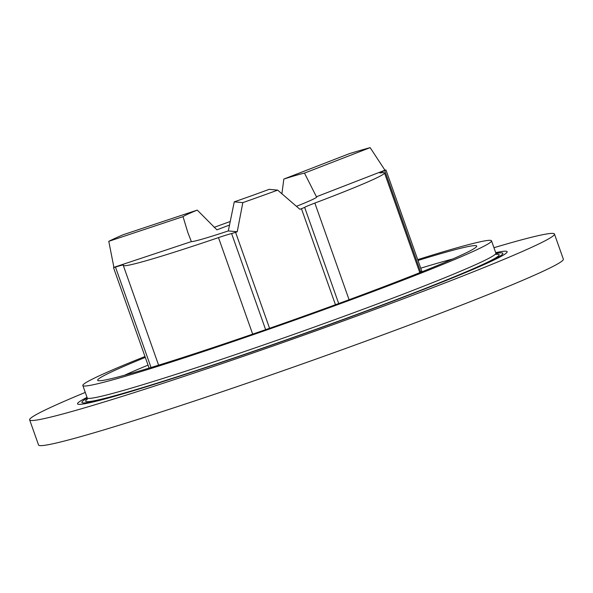 <?xml version="1.0" encoding="UTF-8"?>
<svg xmlns="http://www.w3.org/2000/svg" width="593" height="593" viewBox="0 0 593 593"><rect width="100%" height="100%" fill="white"/><g stroke="black" fill="none" stroke-linecap="round" stroke-linejoin="round"><path stroke-width="0.89" d="M296.448 206.32A66.705 2.795 -19.5 0 0 316.766 196.913A66.705 2.795 -19.5 0 0 316.432 196.765L384.953 170.198A151.371 6.338 -19.5 0 1 385.606 170.043L384.753 170.584A20.525 0.86 -19.5 0 0 379.868 172.926A20.525 0.86 -19.5 0 0 380.469 172.926A138.54 5.804 160.5 0 1 384.486 172.934A138.54 5.804 160.5 0 1 314.853 203.073A20.525 0.86 -19.5 0 0 304.654 207.387L301.452 208.706A151.371 6.338 -19.5 0 1 299.88 209.292L277.687 190.131A151.371 6.338 160.5 0 1 242.826 202.628L237.237 231.744A151.371 6.338 -19.5 0 1 235.577 232.315L231.611 233.568A20.525 0.86 -19.5 0 0 218.491 237.615A138.54 5.804 160.5 0 1 123.292 265.427A138.54 5.804 160.5 0 1 123.374 265.071A20.525 0.86 -19.5 0 0 123.381 265.019A20.525 0.86 -19.5 0 0 115.479 267.095L113.589 267.539A151.371 6.338 -19.5 0 1 113.9 267.347L191.361 241.596A66.705 2.795 -19.5 0 0 228.305 230.929L234.265 201.842A66.705 2.795 -19.5 0 0 269.133 189.345L277.687 190.131M283.839 179.064A66.705 2.795 160.5 0 1 304.476 173.104L370.151 147.642A151.371 6.338 -19.5 0 0 349.514 153.602L283.839 179.064L281.905 193.755M316.432 196.765L304.476 173.104M229.543 225.051A66.705 2.795 -19.5 0 0 216.927 229.847L197.254 210.1A66.705 2.795 -19.5 0 0 183.022 216.638L187.87 232.589L191.361 241.596M228.305 230.929L237.237 231.744M214.162 227.356A138.54 5.804 160.5 0 1 230.292 221.471M113.9 267.347L108.786 241.321A151.371 6.338 160.5 0 1 123.018 234.784L197.254 210.1M370.151 147.642L384.953 170.198M108.786 241.321L183.022 216.638M234.265 201.842L242.826 202.628M419.644 272.224A20.525 0.86 160.5 0 1 420.607 271.824L421.831 271.238L385.976 169.991M420.748 268.177A192.91 8.08 160.5 0 1 452.704 259.022M124.456 375.265A192.91 8.08 160.5 0 1 148.042 365.132M495.704 252.648A227.86 9.54 160.5 0 1 507.134 251.721A227.86 9.54 160.5 0 1 295.529 336.772A227.86 9.54 160.5 0 1 77.557 403.84A227.86 9.54 160.5 0 1 87.023 397.369A227.86 9.54 160.5 0 0 77.557 403.84A227.86 9.54 160.5 0 0 295.529 336.772A227.86 9.54 160.5 0 0 507.134 251.721A227.86 9.54 160.5 0 0 495.704 252.648M418.021 260.468A201.079 8.421 160.5 0 1 476.653 246.473A201.079 8.421 160.5 0 1 289.984 321.109A201.079 8.421 160.5 0 1 97.941 380.58A201.079 8.421 160.5 0 1 145.3 357.394M417.717 259.63A216.771 9.08 160.5 0 1 491.515 240.817A216.771 9.08 160.5 0 1 290.207 321.732A216.771 9.08 160.5 0 1 82.835 385.532A216.771 9.08 160.5 0 1 144.988 356.512M495.199 254.375A219.358 9.184 160.5 0 1 299.813 335.067A219.358 9.184 160.5 0 1 87.23 399.245M493.947 247.696A278.369 11.66 160.5 0 1 554.448 234.027L563.35 259.156A278.369 11.66 160.5 0 1 304.839 363.064A278.369 11.66 160.5 0 1 38.552 444.995L29.65 419.866A278.369 11.66 160.5 0 1 85.273 392.41M554.448 234.027A278.369 11.66 160.5 0 1 295.944 337.936A278.369 11.66 160.5 0 1 29.65 419.866M338.707 303.557L304.654 207.387M335.46 304.743L301.452 208.706M349.084 299.739L314.853 203.073M269.563 328.292L235.577 232.315M265.634 329.656L231.611 233.568M252.67 334.148L218.491 237.615M151.037 367.504L115.479 267.095M420.607 271.824L384.753 170.584M497.171 254.471L495.889 253.181A216.771 9.08 160.5 0 1 294.58 334.096A216.771 9.08 160.5 0 1 87.215 397.896L82.835 385.532M495.985 253.404A223.257 9.347 160.5 0 1 295.499 336.691A223.257 9.347 160.5 0 1 87.282 398.133M419.807 272.684L384.486 172.934M158.613 365.177L123.292 265.427M149.088 368.097L113.508 267.606M495.889 253.181L491.515 240.817M87.215 397.896L87.03 399.712"/></g></svg>
